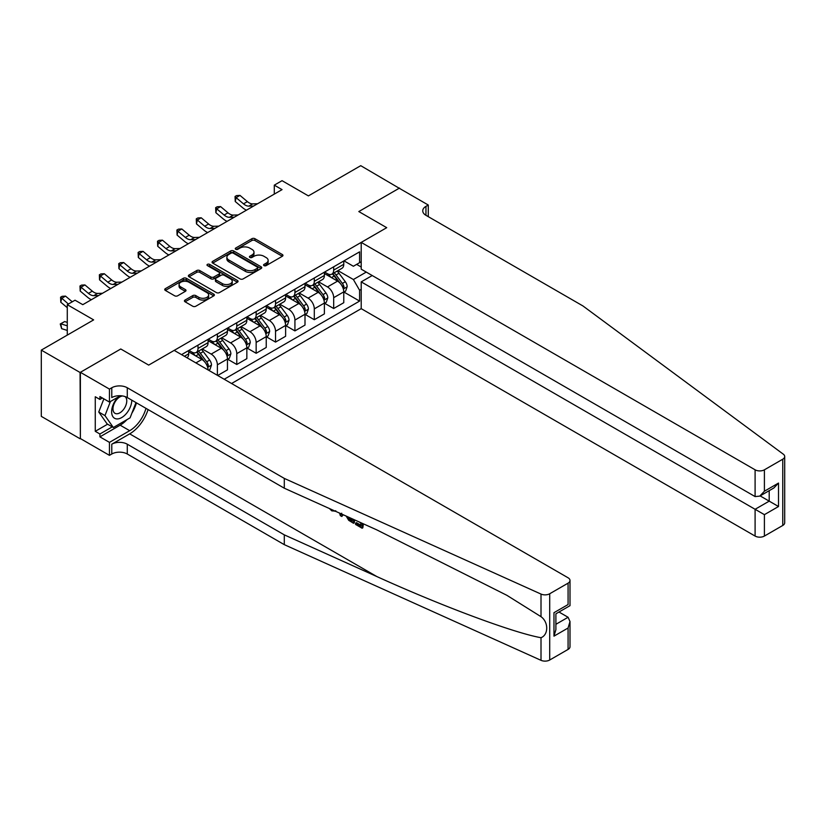<?xml version="1.0" encoding="UTF-8"?>
<svg xmlns="http://www.w3.org/2000/svg" width="826" height="826" viewBox="0 0 826 826"><rect width="100%" height="100%" fill="white"/><g stroke="black" fill="none" stroke-linecap="round" stroke-linejoin="round"><path stroke-width="1.24" d="M264.031 265.621A1.507 0.867 0 0 0 266.158 265.621L282.327 256.277A2.148 1.239 0 0 0 282.957 255.399A2.148 1.239 0 0 0 282.327 254.522L254.935 238.704A2.148 1.239 0 0 0 251.889 238.704L235.72 248.037A1.507 0.867 0 0 0 235.276 248.657A1.507 0.867 0 0 0 235.72 249.276A1.507 0.867 0 0 0 237.847 249.276L239.943 248.068A6.887 3.975 0 0 1 249.679 248.068L251.961 249.38A6.887 3.975 0 0 1 253.985 252.198A6.887 3.975 0 0 1 251.961 255.007L249.875 256.215A1.507 0.867 0 0 0 249.431 256.834A1.507 0.867 0 0 0 249.875 257.444A1.507 0.867 0 0 0 252.002 257.444L254.098 256.236A6.887 3.975 0 0 1 263.835 256.236L266.117 257.557A6.887 3.975 0 0 1 268.14 260.366A6.887 3.975 0 0 1 266.117 263.184L264.031 264.392A1.507 0.867 0 0 0 263.587 265.001A1.507 0.867 0 0 0 264.031 265.621L264.031 264.392M185.065 300.045A2.148 1.239 0 0 0 184.435 300.922A2.148 1.239 0 0 0 185.065 301.8L192.757 306.24A2.148 1.239 0 0 0 195.793 306.24L213.758 295.873A2.148 1.239 0 0 0 214.388 294.996A2.148 1.239 0 0 0 213.758 294.118L186.356 278.29A2.148 1.239 0 0 0 183.32 278.29L165.355 288.666A2.148 1.239 0 0 0 164.725 289.544A2.148 1.239 0 0 0 165.355 290.422L174.637 295.78A2.148 1.239 0 0 0 177.683 295.78L185.375 291.341A2.148 1.239 0 0 0 186.005 290.463A2.148 1.239 0 0 0 185.375 289.585L180.77 286.932A5.761 3.325 0 0 1 179.077 284.578A5.761 3.325 0 0 1 182.639 281.511A5.761 3.325 0 0 1 188.906 282.224L206.944 292.641A5.761 3.325 0 0 1 208.637 294.996A5.761 3.325 0 0 1 205.075 298.062A5.761 3.325 0 0 1 198.808 297.339L195.793 295.605A2.148 1.239 0 0 0 192.757 295.605L185.065 300.045L185.065 301.8L192.757 297.401L192.757 295.605M399.516 188.421L360.745 165.675L308.408 195.896L282.048 180.677L274.294 185.148L282.048 189.629L82.786 304.67L75.032 300.199L67.278 304.67L67.278 335.108M80.07 372.495L80.38 438.565L80.38 372.309L120.772 348.985L80.07 372.495L41.3 350.11L93.637 319.889L67.278 304.67M399.516 188.06L358.814 211.559L386.723 227.677L148.69 365.102L120.772 348.985L148.69 365.102L174.193 350.379L568.082 577.787A6.577 3.8 0 0 1 570.002 580.471A6.577 3.8 0 0 1 568.082 583.156L549.703 593.76L549.703 660.015A6.577 3.8 180 0 1 541.009 660.325L284.299 544.654L127.287 454.011A10.965 6.329 0 0 0 111.778 454.011L109.455 455.353L80.38 438.565M240.087 278.909A2.148 1.239 0 0 0 243.133 278.909L261.099 268.543A2.148 1.239 0 0 0 261.728 267.665A2.148 1.239 0 0 0 261.099 266.788L233.696 250.959A2.148 1.239 0 0 0 230.65 250.959L212.695 261.336A2.148 1.239 0 0 0 212.065 262.214A2.148 1.239 0 0 0 212.695 263.091L240.087 278.909M208.049 265.941A1.507 0.867 0 0 1 209.577 266.158L209.577 264.361L237.423 280.448A2.148 1.239 0 0 1 238.053 281.325A2.148 1.239 0 0 1 237.423 282.203L219.468 292.58A2.148 1.239 0 0 1 216.422 292.58L189.02 276.762L189.02 274.996A2.148 1.239 0 0 0 188.39 275.874A2.148 1.239 0 0 0 189.02 276.762M189.02 274.996L196.712 270.556A2.148 1.239 0 0 1 199.758 270.556L210.867 276.978A2.148 1.239 0 0 0 213.913 276.978L219.014 274.036A2.148 1.239 0 0 0 219.644 273.158A2.148 1.239 0 0 0 219.014 272.27L207.44 265.6A1.507 0.867 0 0 1 206.996 264.981A1.507 0.867 0 0 1 207.935 264.175A1.507 0.867 0 0 1 209.577 264.361M80.07 438.74L41.3 416.366L41.3 350.11M231.569 383.501L361.21 308.656L755.098 536.064L755.098 509.291L769.202 501.145L769.202 490.654M343.998 260.851L353.383 266.261L359.589 262.678L359.589 251.847L181.565 354.633M359.589 262.678L361.21 261.739M361.21 289.317L359.589 290.256L353.383 279.518L337.958 270.608M343.998 292.094L359.589 301.087L359.589 290.256M359.589 301.087L224.207 379.248M274.294 185.148L274.294 194.1M356.636 264.382L361.21 267.025M353.383 279.518L366.248 272.084M208.08 369.934A8.776 5.07 -120 0 0 201.874 359.465L188.7 351.855M217.383 375.314L217.383 364.834A8.776 5.07 -120 0 0 211.177 354.096L202.277 348.954M217.692 375.489L227.46 369.852L227.46 359.021A8.776 5.07 -120 0 0 221.265 348.273L208.08 340.663M227.697 359.238L236.773 364.483L236.773 353.642A8.776 5.07 -120 0 0 230.568 342.904L221.657 337.762M236.773 364.483L246.85 358.66L246.85 347.829A8.776 5.07 -120 0 0 240.645 337.08L227.46 329.471M247.077 348.045L256.153 353.291L256.153 342.449A8.776 5.07 -120 0 0 249.948 331.711L241.047 326.569M256.153 353.291L266.23 347.467L266.23 336.636A8.776 5.07 -120 0 0 260.025 325.888L246.85 318.278M266.468 336.863L275.533 342.098L275.533 331.267A8.776 5.07 -120 0 0 269.338 320.519L260.427 315.377M275.533 342.098L285.62 336.275L285.62 325.444A8.776 5.07 -120 0 0 279.415 314.696L266.23 307.086M285.848 325.671L294.923 330.906L294.923 320.075A8.776 5.07 -120 0 0 288.718 309.327L279.808 304.185M294.923 330.906L305 325.083L305 314.252A8.776 5.07 -120 0 0 298.795 303.514L285.62 295.894M305.228 314.479L314.303 319.714L314.303 308.883A8.776 5.07 -120 0 0 308.098 298.134L299.198 292.993M314.303 319.714L324.381 313.89L324.381 303.059A8.776 5.07 -120 0 0 318.186 292.321L305 284.712M324.618 303.287L333.683 308.521L333.683 297.69A8.776 5.07 -120 0 0 327.488 286.942L318.578 281.8M333.683 308.521L343.771 302.698L343.771 291.867A8.776 5.07 -120 0 0 337.566 281.129L324.381 273.52M324.618 272.043L327.488 273.695A8.776 5.07 -120 0 0 331.866 274.129A8.776 5.07 -120 0 0 333.683 270.112L333.683 266.798M305.228 283.225L308.098 284.887A8.776 5.07 -120 0 0 312.486 285.321A8.776 5.07 -120 0 0 314.303 281.305L314.303 277.99M285.848 294.417L288.718 296.08A8.776 5.07 -120 0 0 293.106 296.513A8.776 5.07 -120 0 0 294.923 292.497L294.923 289.183M266.468 305.61L269.338 307.272A8.776 5.07 -120 0 0 273.716 307.706A8.776 5.07 -120 0 0 275.533 303.689L275.533 300.375M247.077 316.802L249.948 318.464A8.776 5.07 -120 0 0 254.336 318.898A8.776 5.07 -120 0 0 256.153 314.882L256.153 311.567M227.697 327.994L230.568 329.646A8.776 5.07 -120 0 0 234.956 330.09A8.776 5.07 -120 0 0 236.773 326.074L236.773 322.76M208.317 339.187L211.177 340.839A8.776 5.07 -120 0 0 215.565 341.272A8.776 5.07 -120 0 0 217.383 337.266L217.383 333.952M188.927 350.379L191.797 352.031A8.776 5.07 -120 0 0 196.185 352.465A8.776 5.07 -120 0 0 198.003 348.448L198.003 345.144M331.866 274.129L341.954 268.305A8.776 5.07 -120 0 0 343.771 264.299L343.771 260.985M312.486 285.321L322.563 279.498A8.776 5.07 -120 0 0 324.381 275.481L324.381 272.177M293.106 296.513L303.183 290.69A8.776 5.07 -120 0 0 305 286.674L305 283.359M273.716 307.706L283.803 301.882A8.776 5.07 -120 0 0 285.62 297.866L285.62 294.552M254.336 318.898L264.413 313.075A8.776 5.07 -120 0 0 266.23 309.058L266.23 305.744M234.956 330.09L245.033 324.267A8.776 5.07 -120 0 0 246.85 320.251L246.85 316.936M215.565 341.272L225.643 335.459A8.776 5.07 -120 0 0 227.46 331.443L227.46 328.129M196.185 352.465L206.263 346.652A8.776 5.07 -120 0 0 208.08 342.635L208.08 339.321M186.996 357.772A8.776 5.07 -120 0 0 188.7 353.827L188.7 350.513M264.63 265.827L266.117 264.97A6.887 3.975 0 0 0 268.14 262.162L268.14 260.366M253.985 252.198L253.985 253.985A6.887 3.975 0 0 1 251.961 256.793L250.474 257.66M282.306 256.297L254.935 240.5A2.148 1.239 0 0 0 251.889 240.5L236.319 249.483M261.068 268.553L233.696 252.756A2.148 1.239 0 0 0 230.65 252.756L212.726 263.112M257.289 268.274A1.507 0.867 0 0 0 257.733 267.665A1.507 0.867 0 0 0 257.289 267.046L233.242 253.159A1.507 0.867 0 0 0 231.115 253.159L228.905 254.439A6.887 3.975 0 0 0 226.882 257.247A6.887 3.975 0 0 0 228.905 260.056L245.343 269.555A6.887 3.975 0 0 0 255.079 269.555L257.289 268.274L257.289 270.071A1.507 0.867 0 0 0 257.733 269.452L257.733 267.665M226.882 257.247L226.882 259.034A6.887 3.975 0 0 0 228.905 261.852L228.905 260.056M257.289 270.071L255.079 271.341A6.887 3.975 0 0 1 245.343 271.341L228.905 261.852M189.051 276.772L196.712 272.353L196.712 270.556M219.644 273.158L219.644 274.944A2.148 1.239 0 0 1 219.014 275.822L213.913 278.765A2.148 1.239 0 0 1 210.867 278.765L199.758 272.353A2.148 1.239 0 0 0 196.712 272.353M209.577 266.158L237.403 282.224M222.4 283.638A5.761 3.325 0 0 0 228.668 284.35A5.761 3.325 0 0 0 232.23 281.284A5.761 3.325 0 0 0 230.537 278.93L224.187 275.264A2.148 1.239 0 0 0 221.141 275.264L216.04 278.207A2.148 1.239 0 0 0 215.41 279.085A2.148 1.239 0 0 0 216.04 279.962L222.4 283.638L222.4 285.424A5.761 3.325 0 0 0 228.668 286.147A5.761 3.325 0 0 0 232.23 283.07L232.23 281.284M215.41 279.085L215.41 280.881A2.148 1.239 0 0 0 216.04 281.759L216.04 279.962M222.4 285.424L216.04 281.759M208.637 294.996L208.637 296.782A5.761 3.325 0 0 1 205.075 299.859A5.761 3.325 0 0 1 198.808 299.136L195.793 297.401A2.148 1.239 0 0 0 192.757 297.401M179.077 284.578L179.077 286.364A5.761 3.325 0 0 0 180.77 288.718L180.77 286.932M185.344 291.361L180.77 288.718M213.727 295.884L186.356 280.086A2.148 1.239 0 0 0 183.32 280.086L165.386 290.442M343.771 292.228L345.629 291.155L347.178 286.674A5.813 3.356 -120 0 0 345.32 281.728L338.99 273.272A16.778 9.685 -120 0 0 337.153 271.073M330.854 277.257A16.778 9.685 -120 0 0 327.416 273.654M343.234 288.666L344.039 286.921A5.813 3.356 -120 0 0 342.377 283.432L336.037 274.975A16.778 9.685 -120 0 0 334.21 272.776M332.651 273.685A13.928 8.043 60 0 1 334.933 276.276L340.302 283.432M332.351 273.85A16.778 9.685 60 0 1 334.179 276.049L338.392 281.666M253.706 205.994L248.822 206.128A10.965 6.329 60 0 1 243.494 203.857L236.102 197.641L235.245 201.503L242.637 207.718A16.448 9.499 -120 0 0 246.447 210.176M257.578 203.754L252.694 203.888A10.965 6.329 60 0 1 247.377 201.616L239.984 195.401L236.102 197.641L235.049 196.474L236.597 195.576L239.984 195.401M235.245 201.503L235.049 196.474M784.7 456.52L784.7 522.765A6.577 3.8 180 0 1 782.769 525.46L782.769 459.204A6.577 3.8 0 0 0 784.7 456.52A6.577 3.8 0 0 0 783.306 454.176L582.97 305.971L425.958 215.318A10.965 6.329 180 0 1 422.747 210.847A10.965 6.329 180 0 1 425.958 206.366L428.281 205.024L399.206 188.235L358.814 211.559L386.723 227.677L361.21 242.4L361.21 269.173L755.098 496.581L755.098 469.808A6.577 3.8 0 0 0 764.401 469.808L782.769 459.204M372.227 275.533L361.21 281.883L764.401 514.66L764.401 536.064L782.769 525.46M361.21 281.883L361.21 308.656M428.281 205.024L428.281 216.66M361.21 242.4L755.098 469.808M764.401 536.064A6.577 3.8 180 0 1 755.098 536.064M760.127 495.899L778.515 506.514L764.401 514.66M764.401 469.808L764.401 491.212L759.744 496.116L755.098 496.581M764.401 491.212L778.515 483.065L773.859 487.97L759.744 496.116M360.797 525.16L356.471 522.662L355.552 523.188L360.797 526.224L360.797 522.91L358.938 521.836M362.108 523.271L362.108 528.217L362.81 527.814A28.569 16.489 120 0 0 363.306 523.808M353.528 519.399L353.528 523.261L354.22 522.858A28.569 16.489 120 0 0 354.633 519.895M284.299 544.654L284.299 534.856L127.287 444.202A10.965 6.329 0 0 0 111.778 444.202L129.692 433.867A28.569 16.489 120 0 0 148.081 409.562M284.299 534.856L376.811 576.538C441.848 606.119 513.648 632.871 541.009 637.713C548.609 634.771 548.619 622.081 541.009 616.681L506.896 595.329L376.811 529.889L284.299 488.207L127.287 397.564A10.965 6.329 0 0 0 111.778 397.564L111.778 387.755L109.455 389.098L80.38 372.309M342.656 514.505L341.799 516.487L343.255 514.774M284.299 488.207L284.299 478.409L127.287 387.755A10.965 6.329 0 0 0 111.778 387.755M568.082 649.412L568.082 628.008L570.002 621.524L570.002 646.727A6.577 3.8 180 0 1 568.082 649.412L549.703 660.015M541.009 616.681L541.009 594.07L284.299 478.409M126.987 419.618A24.677 14.248 -60 0 1 120.152 425.183L99.915 436.861L99.915 434.001L112.243 426.877M102.403 398.008L99.915 399.443L95.269 396.759L95.269 431.317L99.915 434.001M99.915 399.443L99.915 396.573L109.455 402.076L109.455 389.098M109.455 455.353L109.455 442.375L129.692 430.687A24.677 14.248 120 0 0 145.975 408.354M99.915 436.861L109.455 442.375M558.995 612.025L568.082 617.27L570.002 621.524M120.462 395.726L109.455 402.076M541.009 594.07A6.577 3.8 0 0 0 549.703 593.76M136.445 402.84A24.677 14.248 -60 0 1 131.892 413.165M95.269 431.317L107.597 424.192M568.082 628.008L553.967 636.154L555.898 629.67L555.898 613.811L570.002 605.664L570.002 580.471M553.967 636.154L553.967 612.696C556.476 614.152 556.476 614.152 553.967 612.696L568.082 604.549C570.59 606.005 570.59 606.005 568.082 604.549L568.082 583.156M331.794 509.611L332.733 510.034M335.077 511.087L331.825 510.871L329.398 508.527M341.799 516.487L340.322 515.63L339.6 513.122M340.735 513.638L341.055 514.825L341.696 513.204M353.528 523.261L348.696 520.318L346.197 516.095M347.488 516.684L348.789 519.058L352.206 521.258L352.206 518.811M348.789 519.058L349.739 518.511L351.246 519.637L350.327 520.173M352.206 520.194L351.246 519.637M362.108 528.217L355.552 524.427L355.552 523.188M324.381 303.421L326.249 302.347L327.798 297.866A5.813 3.356 -120 0 0 325.94 292.92L319.6 284.464A16.778 9.685 -120 0 0 317.773 282.265M311.474 288.439A16.778 9.685 -120 0 0 308.036 284.846M323.854 299.859L324.659 298.114A5.813 3.356 -120 0 0 322.997 294.624L316.657 286.157A16.778 9.685 -120 0 0 314.83 283.968M313.271 284.867A13.928 8.043 60 0 1 315.553 287.469L320.911 294.624M312.961 285.042A16.778 9.685 60 0 1 314.799 287.241L319.012 292.858M305 314.613L306.859 313.539L308.408 309.058A5.813 3.356 -120 0 0 306.56 304.113L300.22 295.656A16.778 9.685 -120 0 0 298.392 293.457M292.084 299.631A16.778 9.685 -120 0 0 288.656 296.038M304.474 311.051L305.269 309.306A5.813 3.356 -120 0 0 303.607 305.816L297.277 297.35A16.778 9.685 -120 0 0 295.44 295.161M293.88 296.059A13.928 8.043 60 0 1 296.173 298.661L301.531 305.816M293.581 296.235A16.778 9.685 60 0 1 295.409 298.423L299.621 304.051M285.62 325.805L287.479 324.732L289.028 320.251A5.813 3.356 -120 0 0 287.169 315.305L280.84 306.849A16.778 9.685 -120 0 0 279.002 304.649M272.704 310.824A16.778 9.685 -120 0 0 269.266 307.231M285.084 322.243L285.889 320.498A5.813 3.356 -120 0 0 284.227 316.998L277.887 308.542A16.778 9.685 -120 0 0 276.06 306.353M274.5 307.251A13.928 8.043 60 0 1 276.782 309.853L282.141 317.008M274.201 307.427A16.778 9.685 60 0 1 276.029 309.616L280.241 315.243M234.316 217.186L229.432 217.321A10.965 6.329 60 0 1 224.114 215.039L216.722 208.833L215.865 212.695L223.247 218.911A16.448 9.499 -120 0 0 227.067 221.368M238.198 214.946L233.314 215.08A10.965 6.329 60 0 1 227.986 212.809L220.594 206.593L216.722 208.833L215.658 207.667L217.207 206.768L220.594 206.593M215.865 212.695L215.658 207.667M214.936 228.368L210.052 228.503A10.965 6.329 60 0 1 204.724 226.231L197.342 220.026L196.474 223.887L203.867 230.103A16.448 9.499 -120 0 0 207.677 232.56M218.818 226.138L213.924 226.272A10.965 6.329 60 0 1 208.606 224.001L201.214 217.785L197.342 220.026L196.278 218.859L197.827 217.961L201.214 217.785M196.474 223.887L196.278 218.859M195.555 239.561L190.661 239.695A10.965 6.329 60 0 1 185.344 237.423L177.951 231.218L177.094 235.08L184.487 241.295A16.448 9.499 -120 0 0 188.297 243.753M199.427 237.33L194.544 237.465A10.965 6.329 60 0 1 189.226 235.183L181.834 228.978L177.951 231.218L176.888 230.051L178.447 229.153L181.834 228.978M177.094 235.08L176.888 230.051M266.23 336.998L268.089 335.914L269.648 331.443A5.813 3.356 -120 0 0 267.789 326.497L261.45 318.031A16.778 9.685 -120 0 0 259.622 315.842M253.324 322.016A16.778 9.685 -120 0 0 249.886 318.423M265.704 333.436L266.509 331.691A5.813 3.356 -120 0 0 264.847 328.19L258.507 319.734A16.778 9.685 -120 0 0 256.679 317.545M255.11 318.444A13.928 8.043 60 0 1 257.402 321.046L262.761 328.201M254.811 318.619A16.778 9.685 60 0 1 256.649 320.808L260.861 326.435M176.165 250.753L171.281 250.887A10.965 6.329 60 0 1 165.964 248.616L158.571 242.4L157.704 246.272L165.097 252.488A16.448 9.499 -120 0 0 168.907 254.945M180.047 248.512L175.153 248.657A10.965 6.329 60 0 1 169.836 246.375L162.443 240.17L158.571 242.4L157.508 241.244L159.057 240.345L162.443 240.17M157.704 246.272L157.508 241.244M118.221 397.017A14.259 8.229 120 0 0 111.665 410.739A14.259 8.229 120 0 0 116.662 418.916A14.259 8.229 120 0 0 131.788 400.156M122.682 395.974A9.757 5.637 120 0 0 114.184 403.635A9.757 5.637 120 0 0 114.99 413.32A9.757 5.637 120 0 0 116.414 413.764A9.757 5.637 120 0 0 125.273 406.702A9.757 5.637 120 0 0 124.912 396.521M135.991 402.582L130.074 417.842L113.338 427.507L107.132 423.924L98.759 412.019L103.869 398.855M113.338 427.507L104.964 415.602L110.426 401.519M98.759 412.019L104.964 415.602M246.85 348.18L248.709 347.106L250.257 342.635A5.813 3.356 -120 0 0 248.409 337.679L242.07 329.223A16.778 9.685 -120 0 0 240.242 327.034M233.934 333.208A16.778 9.685 -120 0 0 230.506 329.615M246.313 344.628L247.119 342.883A5.813 3.356 -120 0 0 245.456 339.383L239.117 330.927A16.778 9.685 -120 0 0 237.289 328.738M235.73 329.636A13.928 8.043 60 0 1 238.012 332.238L243.381 339.393M235.431 329.811A16.778 9.685 60 0 1 237.258 332L241.471 337.627M156.785 261.945L151.901 262.079A10.965 6.329 60 0 1 146.574 259.808L139.181 253.592L138.324 257.464L145.717 263.68A16.448 9.499 -120 0 0 149.527 266.137M160.657 259.705L155.773 259.839A10.965 6.329 60 0 1 150.456 257.567L143.063 251.362L139.181 253.592L138.128 252.436L139.677 251.538L143.063 251.362M138.324 257.464L138.128 252.436M227.46 359.372L229.329 358.298L230.877 353.827A5.813 3.356 -120 0 0 229.019 348.871L222.679 340.415A16.778 9.685 -120 0 0 220.852 338.226M214.554 344.401A16.778 9.685 -120 0 0 211.115 340.808M226.933 355.82L227.739 354.075A5.813 3.356 -120 0 0 226.076 350.575L219.737 342.119A16.778 9.685 -120 0 0 217.909 339.93M216.35 340.828A13.928 8.043 60 0 1 218.632 343.43L223.991 350.585M216.051 341.004A16.778 9.685 60 0 1 217.878 343.193L222.091 348.82M137.405 273.138L132.511 273.272A10.965 6.329 60 0 1 127.194 271L119.801 264.785L118.944 268.656L126.326 274.862A16.448 9.499 -120 0 0 130.147 277.329M141.277 270.897L136.393 271.031A10.965 6.329 60 0 1 131.066 268.76L123.683 262.544L119.801 264.785L118.737 263.628L120.297 262.73L123.683 262.544M118.944 268.656L118.737 263.628M208.627 370.255L209.938 369.49L211.487 365.02A5.813 3.356 -120 0 0 209.639 360.064L203.299 351.608A16.778 9.685 -120 0 0 201.472 349.419M195.163 355.593A16.778 9.685 -120 0 0 191.735 352M207.553 367.002L208.348 365.268A5.813 3.356 -120 0 0 206.686 361.767L200.357 353.311A16.778 9.685 -120 0 0 198.519 351.122M196.96 352.021A13.928 8.043 60 0 1 199.252 354.622L204.611 361.778M196.66 352.196A16.778 9.685 60 0 1 198.488 354.385L202.7 360.012M118.015 284.33L113.131 284.464A10.965 6.329 60 0 1 107.814 282.193L100.421 275.977L99.554 279.849L106.946 286.054A16.448 9.499 -120 0 0 110.756 288.522M121.897 282.089L117.003 282.224A10.965 6.329 60 0 1 111.686 279.952L104.293 273.736L100.421 275.977L99.357 274.81L100.906 273.922L104.293 273.736M99.554 279.849L99.357 274.81M98.635 295.522L93.741 295.656A10.965 6.329 60 0 1 88.423 293.385L81.031 287.169L80.174 291.041L87.566 297.246A16.448 9.499 -120 0 0 91.376 299.714M102.507 293.282L97.623 293.416A10.965 6.329 60 0 1 92.306 291.144L84.913 284.929L81.031 287.169L79.977 286.002L81.526 285.115L84.913 284.929M80.174 291.041L79.977 286.002M67.278 330.431L61.651 328.665L60.246 323.968L64.665 321.562L67.278 322.377M64.665 321.562L60.794 323.802L67.278 325.836M60.246 323.968L60.794 323.802L61.651 328.665M72.265 301.789L65.522 296.121L61.651 298.362L60.794 302.233L67.278 307.675M68.393 304.03L60.587 297.195L62.136 296.307L65.522 296.121M60.794 302.233L60.587 297.195M83.127 304.474L82.466 304.495M195.907 362.913L201.874 359.465M211.177 354.096L221.265 348.273M230.568 342.904L240.645 337.08M249.948 331.711L260.025 325.888M269.338 320.519L279.415 314.696M288.718 309.327L298.795 303.514M308.098 298.134L318.186 292.321M327.488 286.942L337.566 281.129M333.683 270.112L343.771 264.299M333.683 297.69L343.771 291.867M314.303 308.883L324.381 303.059M314.303 281.305L324.381 275.481M294.923 320.075L305 314.252M294.923 292.497L305 286.674M275.533 331.267L285.62 325.444M275.533 303.689L285.62 297.866M256.153 342.449L266.23 336.636M256.153 314.882L266.23 309.058M236.773 353.642L246.85 347.829M236.773 326.074L246.85 320.251M217.383 364.834L227.46 359.021M217.383 337.266L227.46 331.443M198.003 348.448L208.08 342.635M184.435 356.285L188.7 353.827M266.117 264.97L266.117 263.184M249.875 257.444L249.875 256.215M251.961 256.793L251.961 255.007M235.72 249.276L235.72 248.037M251.889 240.5L251.889 238.704M254.935 240.5L254.935 238.704M282.327 256.277L282.327 254.522M212.695 263.091L212.695 261.336M230.65 252.756L230.65 250.959M233.696 252.756L233.696 250.959M261.099 268.543L261.099 266.788M245.343 271.341L245.343 269.555M255.079 271.341L255.079 269.555M199.758 272.353L199.758 270.556M210.867 278.765L210.867 276.978M213.913 278.765L213.913 276.978M219.014 275.822L219.014 274.036M237.423 282.203L237.423 280.448M195.793 297.401L195.793 295.605M198.808 299.136L198.808 297.339M185.375 291.341L185.375 289.585M165.355 290.422L165.355 288.666M183.32 280.086L183.32 278.29M186.356 280.086L186.356 278.29M213.758 295.873L213.758 294.118M343.337 288.986L347.137 286.787M336.037 274.975L338.99 273.272M331.474 277.608L334.179 276.049M342.377 283.432L345.32 281.728M341.912 285.703L344.039 286.921M248.822 206.128L252.694 203.888M243.494 203.857L247.377 201.616M778.515 483.065L778.515 506.514M425.958 215.318L425.958 206.366M376.811 576.538L129.692 433.867M127.287 397.564L127.287 387.755M127.287 444.202L127.287 454.011M541.009 660.325L541.009 637.713M111.778 444.202L111.778 454.011M120.152 425.183L129.692 430.687M555.898 624.301L568.082 617.27M323.947 300.179L327.757 297.98M316.657 286.157L319.6 284.464M312.083 288.801L314.799 287.241M322.997 294.624L325.94 292.92M322.532 296.885L324.659 298.114M304.567 311.371L308.377 309.172M297.277 297.35L300.22 295.656M292.703 299.993L295.409 298.423M303.607 305.816L306.56 304.113M303.152 308.077L305.269 309.306M285.176 322.563L288.986 320.364M277.887 308.542L280.84 306.849M273.323 311.185L276.029 309.616M284.227 316.998L287.169 315.305M283.762 319.27L285.889 320.498M229.432 217.321L233.314 215.08M224.114 215.039L227.986 212.809M210.052 228.503L213.924 226.272M204.724 226.231L208.606 224.001M190.661 239.695L194.544 237.465M185.344 237.423L189.226 235.183M265.796 333.756L269.606 331.556M258.507 319.734L261.45 318.031M253.933 322.377L256.649 320.808M264.847 328.19L267.789 326.497M264.382 330.462L266.509 331.691M171.281 250.887L175.153 248.657M165.964 248.616L169.836 246.375M246.416 344.948L250.216 342.749M239.117 330.927L242.07 329.223M234.553 333.57L237.258 332M245.456 339.383L248.409 337.679M245.002 341.654L247.119 342.883M151.901 262.079L155.773 259.839M146.574 259.808L150.456 257.567M227.026 356.13L230.836 353.941M219.737 342.119L222.679 340.415M215.173 344.752L217.878 343.193M226.076 350.575L229.019 348.871M225.612 352.847L227.739 354.075M132.511 273.272L136.393 271.031M127.194 271L131.066 268.76M207.646 367.322L211.456 365.123M200.357 353.311L203.299 351.608M195.783 355.944L198.488 354.385M206.686 361.767L209.639 360.064M206.232 364.039L208.348 365.268M113.131 284.464L117.003 282.224M107.814 282.193L111.686 279.952M93.741 295.656L97.623 293.416M88.423 293.385L92.306 291.144M335.759 510.726L334.85 511.253"/></g></svg>
